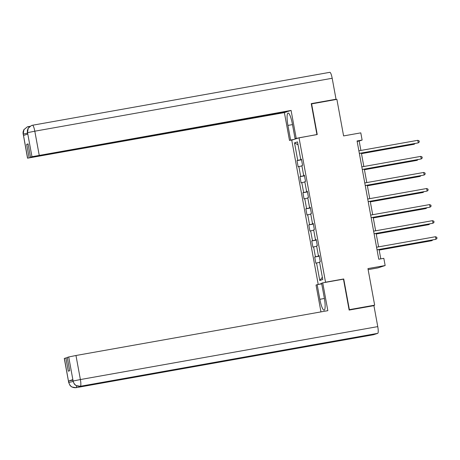 <?xml version="1.0" encoding="UTF-8"?>
<svg xmlns="http://www.w3.org/2000/svg" width="460" height="460" viewBox="0 0 460 460"><rect width="100%" height="100%" fill="white"/><g stroke="black" fill="none" stroke-linecap="round" stroke-linejoin="round"><path stroke-width="0.69" d="M368.144 269.635L377.861 267.904L385.147 265.535L383.824 258.325L378.764 259.221L357.063 140.967L362.118 140.07L360.795 132.859L343.597 135.918L336.887 99.354L311.305 103.948M349.077 309.758L349.376 309.66L343.741 278.967L325.536 282.204L299.029 137.793L291.743 140.162L318.228 284.481M349.376 309.66L374.659 305.164L372.209 305.963M325.536 282.204L324.518 282.538M321.643 283.475L318.958 284.349M294.515 142.864L297.729 160.373L297.01 160.609L298.143 166.79L298.862 166.554L300.679 176.445L299.96 176.68L301.093 182.861L301.812 182.626L303.629 192.516L302.91 192.746L304.043 198.927L304.761 198.691L306.573 208.581L305.854 208.817L306.992 214.998L307.711 214.762L309.522 224.652L308.804 224.888L309.942 231.069L310.661 230.834L312.472 240.724L311.753 240.954L312.892 247.135L313.611 246.899L315.422 256.789L314.703 257.025L315.836 263.206L316.555 262.97L319.769 280.485L322.765 279.507L319.55 261.993L320.269 261.763L319.136 255.582L318.418 255.817L316.601 245.927L317.32 245.692L316.187 239.51L315.468 239.746L313.651 229.856L314.37 229.62L313.237 223.445L312.518 223.675L310.701 213.791L311.42 213.555L310.287 207.374L309.568 207.609L307.751 197.719L308.47 197.484L307.337 191.302L306.619 191.538L304.802 181.648L305.52 181.418L304.388 175.237L303.669 175.467L301.852 165.583L302.571 165.347L301.438 159.166L300.719 159.401L297.505 141.887L294.515 142.864L298.051 144.854M319.159 255.708L318.418 255.817M315.422 256.789L319.217 256.024M313.611 246.899L316.664 246.284M316.21 239.643L315.468 239.746M312.472 240.724L316.267 239.953M310.661 230.834L313.72 230.213M313.26 223.571L312.518 223.675M309.522 224.652L313.317 223.888M307.711 214.762L310.77 214.147M310.31 207.5L309.568 207.609M306.573 208.581L310.368 207.816M304.761 198.691L307.82 198.076M307.36 191.435L306.619 191.538M303.629 192.516L307.418 191.745M301.812 182.626L304.871 182.005M304.411 175.363L303.669 175.467M300.679 176.445L304.468 175.68M298.862 166.554L301.921 165.939M301.461 159.292L300.719 159.401M297.729 160.373L301.518 159.608M385.147 265.535L367.948 268.594L374.659 305.164M299.029 137.793L317.233 134.55L311.604 103.851M360.893 150.443L359.162 141.03L362.118 140.07M380.788 258.859L379.074 249.504M378.586 246.859L376.125 233.439M375.636 230.793L373.175 217.367M372.692 214.722L370.225 201.296M369.742 198.651L367.275 185.23M366.792 182.585L364.326 169.159M363.843 166.514L361.376 153.088M319.769 280.485L322.351 277.259M316.555 262.97L319.614 262.355M357.138 141.392L359.162 141.03M297.01 160.609L301.553 159.798M299.96 176.68L304.503 175.869M302.91 192.746L307.452 191.941M305.854 208.817L310.402 208.006M308.804 224.888L313.352 224.077M311.753 240.954L316.302 240.149M314.703 257.025L319.251 256.214M343.741 278.967L342.723 279.295M359.352 153.45L418.278 142.887L359.341 153.381M417.806 140.311L419.117 140.898L419.307 141.933L418.278 142.887L417.806 140.311L358.863 150.805M361.479 153.651L413.85 144.331L414.339 144.17L414.253 143.681M361.468 153.583L414.339 144.17L415.012 143.543M32.505 125.246L329.808 72.329A6.446 1.259 79.9 0 1 329.843 72.318A6.446 1.259 79.9 0 1 332.183 78.269L336.03 99.228L311.247 103.638L316.923 134.544L295.055 138.604L292.37 123.976A11.787 2.306 -100.1 0 0 288.086 113.091A11.787 2.306 -100.1 0 0 287.937 125.419L290.622 140.047L289.489 140.415L284.389 112.602L27.525 158.183L287.034 111.74L284.389 112.602M296.188 138.236L291.082 110.423L288.431 111.285L30.504 157.193L31.976 156.716L27.508 132.526M293.888 139.466L290.622 140.047M292.761 139.834L289.489 140.415M316.923 134.544L316.497 134.682M298.322 138.023L295.055 138.604M291.082 110.423L31.976 156.716M336.03 99.228L334.167 99.837M30.504 157.193L28.066 143.905L26.668 144.365L29.106 157.653M27.473 133.159L23.276 134.061L23.529 135.453L27.767 134.073L27.508 132.681L27.646 134.107M26.668 144.365L28.106 144.106M31.625 125.465L32.47 125.252A6.446 1.259 79.9 0 0 32.436 125.258L31.389 125.545L28.186 128.3L27.508 132.681M27.588 126.782L28.186 126.644A6.446 1.259 79.9 0 1 28.186 126.644L27.347 126.856L23.977 129.582L23.23 133.912L27.64 158.131M324.392 298.488L319.849 299.293A11.787 2.306 -100.1 0 0 324.133 310.178A11.787 2.306 -100.1 0 0 324.283 297.85L321.597 283.228L322.73 282.854L327.836 310.667L75.975 355.499L80.391 379.552L377.763 326.617L373.917 305.659L349.134 310.069L343.465 279.168L322.73 282.854M319.849 299.293L317.164 284.671L316.037 285.039L320.965 311.891M321.712 283.86L317.164 284.671M64.394 358.374L68.695 382.484L64.279 358.432L67.298 357.644M377.763 326.617A6.446 1.259 79.9 0 1 377.717 333.35L317.026 344.149A6.446 1.259 79.9 0 1 317.003 344.155A6.446 1.259 79.9 0 1 316.98 344.16M313.134 344.845A6.446 1.259 79.9 0 1 312.754 345.541L373.445 334.742L377.717 333.35M76.573 385.802A6.446 1.259 79.9 0 1 76.067 387.671L312.754 345.541L317.026 344.149L80.345 386.279C76.596 386.572 74.198 384.87 73.14 381.179L68.724 356.966L75.975 355.499M65.861 357.897L68.298 371.185L69.696 370.731L67.258 357.443L68.724 356.966M72.835 379.644L72.979 381.087L72.835 379.644L68.603 381.024L72.801 380.121M73.065 381.507L68.856 382.409L68.603 381.024M68.695 382.484L69.972 385.359L70.851 386.273L71.864 386.981L76.038 387.682A6.446 1.259 79.9 0 0 76.067 387.671C72.318 387.958 69.914 386.262 68.856 382.582L68.856 382.409M362.302 169.521L421.228 158.959L362.29 169.452M420.756 156.383L422.067 156.969L422.251 157.998L421.228 158.959L420.756 156.383L361.813 166.876M365.251 185.587L424.178 175.03L365.234 185.518M423.706 172.454L425.011 173.04L425.201 174.07L424.178 175.03L423.706 172.454L364.763 182.942M364.429 169.723L416.8 160.402L417.289 160.241L417.203 159.746M364.418 169.654L417.289 160.241L417.962 159.614M367.379 185.794L419.75 176.473L420.239 176.312L420.147 175.818M367.367 185.719L420.239 176.312L420.911 175.68M368.201 201.658L427.127 191.095L368.184 201.589M426.656 188.519L427.961 189.106L428.151 190.141L427.127 191.095L426.656 188.519L367.712 199.013M371.151 217.73L430.077 207.167L371.134 217.655M429.605 204.591L430.911 205.177L431.1 206.206L430.077 207.167L429.605 204.591L370.662 215.084M374.095 233.795L433.027 223.238L374.084 233.726M432.555 220.662L433.86 221.248L434.05 222.278L433.027 223.238L432.555 220.662L373.612 231.15M370.329 201.859L422.694 192.539L423.188 192.378L423.096 191.889M370.317 201.79L423.188 192.378L423.861 191.751M373.278 217.931L425.644 208.61L426.138 208.449L426.046 207.954M373.267 217.862L426.138 208.449L426.811 207.822M376.228 234.002L428.593 224.681L429.088 224.52L428.996 224.026M376.217 233.927L429.088 224.52L429.761 223.888M377.045 249.866L435.976 239.303L377.033 249.797M435.499 236.727L436.81 237.314L437 238.343L435.976 239.303L435.499 236.727L376.562 247.221M379.178 250.067L431.543 240.747L432.038 240.586L431.946 240.097M379.166 249.998L432.038 240.586L432.71 239.959M332.183 78.269L34.81 131.198L39.221 155.25M292.485 124.608L287.937 125.419M28.209 126.644L29.894 126.345L28.186 126.644A6.446 1.259 79.9 0 1 28.882 127.253M329.843 72.318L32.47 125.252A6.446 1.259 79.9 0 1 34.81 131.198L27.56 132.664M27.525 158.183L23.23 134.078M73.14 381.018L80.391 379.552A6.446 1.259 79.9 0 1 80.345 386.279A6.446 1.259 79.9 0 1 80.316 386.285L317.003 344.155M27.393 132.733L27.33 130.674L28.094 128.357L31.389 125.545M23.115 134.13L23.052 132.072L23.816 129.749L27.347 126.856M76.038 387.682L373.411 334.748M72.979 381.087L74.261 383.973L75.141 384.888L76.159 385.589L80.316 386.285"/></g></svg>
